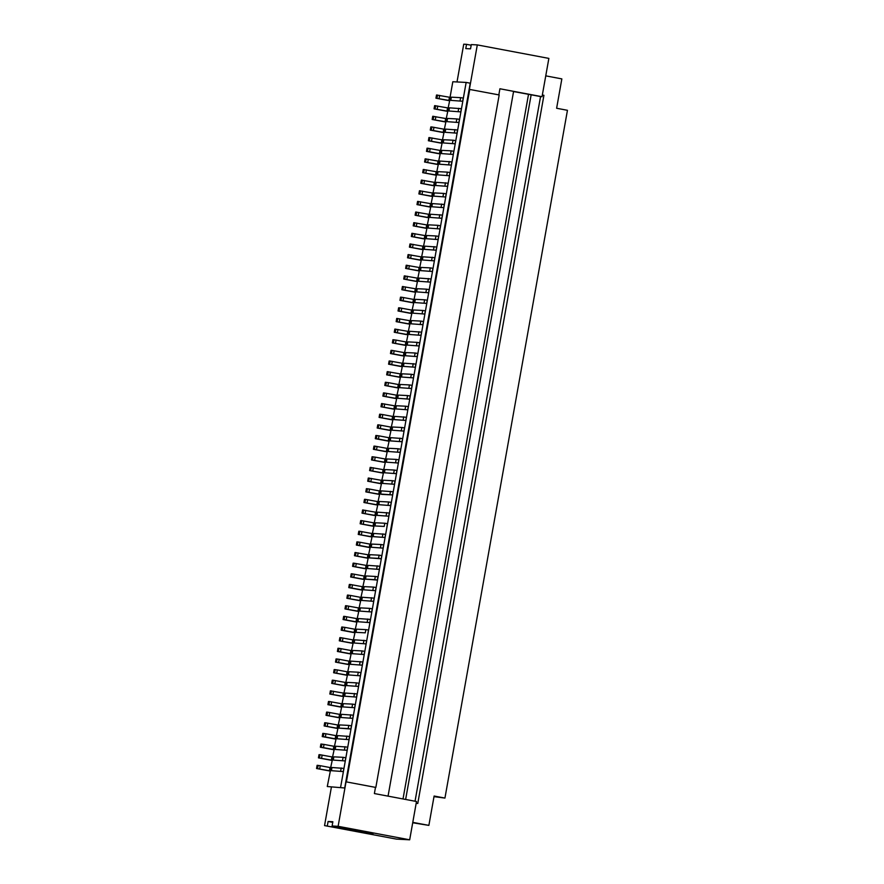 <?xml version="1.0" encoding="UTF-8"?>
<svg xmlns="http://www.w3.org/2000/svg" width="884" height="884" viewBox="0 0 884 884"><rect width="100%" height="100%" fill="white"/><g stroke="black" fill="none" stroke-linecap="round" stroke-linejoin="round"><path stroke-width="1.33" d="M342.009 703.819L344.207 693.233L330.384 690.835L329.82 694.028L343.301 696.57M371.169 536.665L371.733 533.472L372.639 533.627L372.065 536.82L358.241 534.422L371.733 536.964M369.313 557.881L369.888 554.688L379.114 555.163L378.551 558.356L381.192 558.776L369.247 557.881L378.551 558.356M381.192 558.776L381.755 555.583L379.114 555.163M407.723 409.811L395.789 408.916L407.723 409.811L408.286 406.618L405.646 406.209L405.082 409.402M385.601 459.094L387.225 451.702L373.402 449.304L373.976 446.111L374.982 446.166L374.418 449.359M387.225 451.702L387.8 448.508L374.982 446.166M373.678 533.406L373.181 536.654L384.982 537.494L385.546 534.301L373.667 533.439M349.777 587.683L348.771 587.628L349.335 584.434L350.351 584.49L349.777 587.683L361.689 589.86L362.263 586.667L350.351 584.49M403.933 431.094L391.999 430.199L403.933 431.094L404.496 427.9L401.855 427.48L401.292 430.674M344.097 619.596L343.08 619.551L343.655 616.358L344.661 616.402L344.097 619.596L356.009 621.784L356.572 618.59L344.661 616.402M347.699 671.895L349.324 664.503L335.5 662.105L348.992 664.646M383.081 548.135L371.147 547.24L383.081 548.135L383.656 544.942L381.015 544.522L380.44 547.715M372.065 536.82L370.44 544.212M376.86 504.742L377.424 501.548L378.319 501.703L377.755 504.897L363.932 502.51L364.495 499.316L365.512 499.372L364.937 502.554M392.065 430.199L392.562 427.005L401.855 427.48M350.661 576.987L351.235 573.793L352.241 573.849L351.677 577.042L350.661 576.987L364.153 579.528M331.367 760.096L331.942 756.903L332.837 757.069L332.262 760.262L318.439 757.864L319.013 754.671L320.019 754.726L319.456 757.919M331.942 756.903L320.019 754.726M382.54 472.818L383.115 469.625L384.01 469.791L383.435 472.984L369.611 470.586L383.103 473.128M338.992 728.118L339.567 724.924L348.793 725.399L348.219 728.593L350.86 729.013L338.926 728.118L348.219 728.593M381.258 490.841L380.617 494.046L381.855 494.377L392.562 494.929L393.126 491.747L381.258 490.874M395.811 398.341L396.375 395.148L397.27 395.314L396.706 398.496L382.882 396.109L383.446 392.916L384.463 392.971L383.899 396.165M396.375 395.148L384.463 392.971M372.341 533.582L373.965 526.179L360.142 523.781L373.623 526.334M383.115 469.625L370.186 467.393L369.611 470.586M348.793 725.399L351.434 725.819L350.86 729.013M327.279 786.528L344.705 787.987L327.279 786.528L330.373 770.903L316.549 768.505L330.03 771.047M336.329 735.742L337.953 728.339L324.13 725.941L324.693 722.758L325.71 722.803L325.146 725.996M337.953 728.339L338.517 725.145L325.71 722.803M359.07 608.059L360.694 600.656L346.871 598.269L360.363 600.811M360.694 600.656L361.258 597.474L350.561 595.462L347.445 595.076L346.871 598.269M414.883 302.571L426.674 303.411L414.883 302.571M328.936 704.714L327.92 704.67L328.483 701.476L329.5 701.531L328.936 704.714L340.848 706.902L341.412 703.708L329.5 701.531M330.373 770.903L330.936 767.71L320.24 765.699L317.113 765.312L316.549 768.505M360.042 542.257L359.468 545.45L370.175 547.461L370.739 544.268L360.042 542.257L356.915 541.87L356.351 545.063L369.832 547.605M375.479 787.379L346.042 781.832L375.479 787.379L374.385 793.556L416.497 801.501L409.679 839.8L338.119 826.308L332.108 825.999L372.993 833.7L368.23 833.457L324.55 825.601L396.397 839.104L409.679 839.8M378.021 501.659L379.645 494.255L365.821 491.869L379.313 494.41M379.645 494.255L380.219 491.073L369.523 489.062L366.396 488.675L365.821 491.869M360.341 675.818L348.406 674.923L360.341 675.818L360.904 672.625L358.263 672.205L357.7 675.398M342.859 706.891L354.65 707.73L342.859 706.891M331.975 767.522L343.854 768.384L343.279 771.577L331.345 770.682L343.279 771.577M352.34 653.696L364.131 654.536L352.34 653.696M412.784 822.363L428.873 825.391L412.706 822.772M338.218 725.101L339.843 717.697L326.019 715.311L326.594 712.117L327.61 712.161L327.036 715.355M339.843 717.697L340.417 714.504L327.61 712.161M407.226 345.08L419.093 345.976L407.159 345.08L407.789 341.887L417.027 342.362L416.452 345.556M343.346 703.675L352.583 704.128L352.009 707.322M374.23 522.941L376.429 512.344L362.606 509.957L362.031 513.151L375.523 515.692M375.855 515.538L362.031 513.151M417.027 342.362L419.657 342.782L419.093 345.976M337.401 651.464L337.964 648.27L338.981 648.326L338.406 651.519L337.401 651.464L350.882 654.005M404.552 352.694L406.176 345.301L392.363 342.904L405.844 345.445M379.921 491.018L382.109 480.432L368.285 478.034L367.722 481.228L381.203 483.769M381.545 483.625L367.722 481.228M397.745 398.275L398.253 395.093L407.546 395.568L410.187 395.977L409.612 399.17L397.678 398.286L409.612 399.17M352.263 653.641L352.76 650.447L362.053 650.922L361.49 654.116M364.131 654.536L364.694 651.342L362.053 650.922M340.119 714.46L342.307 703.863L341.412 703.708M354.727 639.806L354.152 643L366.02 643.895L366.595 640.701L354.716 639.839M394.529 416.364L394.032 419.613L405.822 420.452L406.397 417.259L394.518 416.397M345.799 682.536L347.423 675.144L333.611 672.746L347.092 675.288M358.241 534.422L358.816 531.24L359.821 531.284L359.258 534.477M375.004 525.958L375.501 522.764L384.805 523.24L384.231 526.433L374.938 525.958L384.231 526.433M396.352 473.658L384.407 472.763L396.352 473.658L396.916 470.465L394.275 470.045L393.712 473.238M357.169 618.701L358.793 611.297L344.981 608.91L345.545 605.717L346.561 605.772L345.987 608.954M358.793 611.297L359.368 608.104L346.561 605.772M327.92 704.67L341.412 707.211M341.743 707.056L340.848 706.902M348.473 674.912L348.97 671.729L358.263 672.205M414.806 302.516L415.303 299.333L424.607 299.809L424.033 303.002M344.882 627.375L344.307 630.568L355.003 632.579L355.578 629.386L344.882 627.375L341.754 626.999L341.191 630.181L354.672 632.734M542.334 95.074L543.925 95.306L417.767 803.501L416.198 803.202M388.573 364.186L389.137 360.992L390.153 361.048L389.579 364.241L388.573 364.186L402.054 366.727M390.739 437.646L390.242 440.895L402.032 441.735L402.607 438.541L390.728 437.679M341.456 714.283L340.892 717.476L352.76 718.372L353.324 715.178L341.456 714.316M344.981 608.91L358.462 611.452M324.13 725.941L337.622 728.493M359.843 611.076L371.711 611.971L359.777 611.076L360.407 607.883L369.645 608.369L369.07 611.562M340.892 717.476L352.76 718.372M318.439 757.864L331.931 760.406M391.292 427.182L392.916 419.778L379.092 417.392L392.584 419.933M392.916 419.778L393.479 416.585L382.783 414.585L379.656 414.198L379.092 417.392M383.711 469.736L385.336 462.343L371.512 459.945L385.004 462.487M325.931 733.775L325.356 736.969L336.053 738.98L336.627 735.786L325.931 733.775L322.804 733.389L322.229 736.582L335.721 739.123M325.356 736.969L322.229 736.582M396.971 395.258L398.596 387.866L384.783 385.468L398.264 388.01M363.932 502.51L377.413 505.051M377.755 504.897L376.131 512.3M356.053 632.358L356.55 629.165L365.854 629.64L365.28 632.834L355.987 632.358L365.28 632.834M352.219 643.066L352.782 639.872L353.677 640.027L353.114 643.221L339.29 640.823L339.865 637.629L340.87 637.684L340.307 640.878M352.782 639.872L340.87 637.684M326.019 715.311L339.511 717.852M390.12 430.265L390.695 427.071L391.59 427.226L391.015 430.42L377.192 428.022L377.766 424.839L378.772 424.884L378.208 428.077M390.695 427.071L378.772 424.884M359.468 545.45L356.351 545.063M333.39 760.096L345.18 760.936L333.39 760.096M390.662 505.571L378.728 504.676L390.662 505.571L391.236 502.377L388.595 501.968L388.021 505.162M400.949 300.394L399.944 300.35L400.507 297.157L401.524 297.212L400.949 300.394L412.861 302.582L413.436 299.389L401.524 297.212M345.246 693.034L357.114 693.896L356.55 697.089L344.616 696.205L356.55 697.089M428.873 825.391L434.11 796.031L444.939 798.075L433.989 796.65M339.29 640.823L352.782 643.364M375.501 590.689L363.567 589.805L375.501 590.689L376.076 587.506L373.435 587.086L372.86 590.28M333.312 760.03L333.809 756.848L343.103 757.323L345.743 757.743L345.18 760.936M349.589 661.254L351.788 650.668L338.981 648.326M351.213 653.862L338.406 651.519M388.275 451.481L388.772 448.287L398.065 448.763L400.706 449.183L400.143 452.376L388.209 451.481L400.143 452.376M393.955 419.557L405.822 420.452M365.479 568.578L366.053 565.384L366.948 565.55L366.374 568.744L352.561 566.346L353.125 563.152L354.141 563.207L353.567 566.401M366.053 565.384L354.141 563.207M382.882 396.109L396.375 398.651M348.771 587.628L362.252 590.169M392.562 494.929L380.695 494.034M377.468 512.123L376.971 515.372L388.772 516.212L389.336 513.018L377.457 512.156M369.645 608.369L372.274 608.778L371.711 611.971M390.463 353.545L391.037 350.351L392.043 350.407L391.479 353.6L390.463 353.545L403.955 356.086M378.993 435.856L378.429 439.05L389.126 441.061L389.689 437.867L378.993 435.856L375.866 435.469L375.302 438.663L388.794 441.204M332.749 822.363L328.097 821.49L332.859 821.733L332.108 825.999M384.805 523.24L387.446 523.659L386.872 526.853M349.324 664.503L349.887 661.309L339.191 659.298L336.075 658.911L335.5 662.105M366.65 565.495L368.838 554.909L355.025 552.511L354.451 555.704L367.943 558.246M385.336 462.343L385.899 459.15L375.203 457.138L372.076 456.752L371.512 459.945M360.142 523.781L360.705 520.599L361.722 520.643L361.147 523.836M324.03 744.416L323.467 747.61L334.163 749.621L334.727 746.428L324.03 744.416L320.903 744.03L320.339 747.223L333.832 749.765M354.152 643L366.02 643.895M381.015 544.522L371.777 544.08M363.589 579.219L364.153 576.025L365.048 576.191L364.484 579.385L351.677 577.042M405.646 406.209L396.419 405.756M362.307 597.241L361.733 600.435L373.612 601.33L374.175 598.136L362.296 597.275M361.733 600.435L373.612 601.33M347.423 675.144L347.998 671.951L337.301 669.939L334.174 669.553L333.611 672.746M365.523 579.153L366.098 575.959L375.324 576.445L374.761 579.639L377.402 580.059L365.457 579.164L374.761 579.639M386.452 462.177L398.242 463.017L386.452 462.177M399.944 300.35L413.425 302.892M412.861 302.582L413.756 302.737L412.132 310.14M394.452 484.288L382.518 483.404L394.452 484.288L395.026 481.106L392.386 480.686L391.811 483.879M384.485 472.752L384.982 469.57L394.275 470.045M346.042 781.832L338.119 826.308M350.926 661.121L362.805 661.983L362.23 665.177L350.296 664.282L362.23 665.177M343.633 696.415L329.82 694.028M371.733 533.472L359.821 531.284M377.424 501.548L365.512 499.372M358.44 686.448L346.506 685.564L358.44 686.448L359.014 683.266L356.374 682.846L355.799 686.039M402.032 441.735L390.164 440.84M373.965 526.179L374.529 522.985L361.722 520.643M375.844 787.401L499.184 94.953L469.382 89.383L477.305 44.907L548.865 58.399L542.036 96.71L540.555 96.566L415.038 801.224M393.181 416.541L395.38 405.944L381.557 403.557L380.982 406.751L394.474 409.292M392.386 480.686L383.148 480.233M343.909 693.178L345.534 685.785L331.71 683.387L345.202 685.929M364.197 586.633L373.435 587.086M405.634 799.445L531.151 94.798L513.56 91.56M403.016 798.948L528.51 94.378M331.71 683.387L332.273 680.194L333.29 680.249L332.727 683.442M323.467 747.61L320.339 747.223M406.176 345.301L406.751 342.108L396.054 340.097L392.927 339.71L392.363 342.904M352.561 566.346L366.042 568.887M352.583 704.128L355.224 704.537L354.65 707.73M344.307 630.568L341.191 630.181M337.666 735.599L349.534 736.46L348.97 739.654L337.036 738.759L348.97 739.654M362.263 586.667L363.158 586.832L362.584 590.026L361.689 589.86M356.009 621.784L356.904 621.938L357.467 618.745L356.572 618.59M377.402 580.059L377.965 576.865L375.324 576.445M367.987 565.362L379.866 566.224L379.291 569.418L367.357 568.523L379.291 569.418M336.053 738.98L334.428 746.372M373.402 449.304L386.894 451.846M358.517 618.524L357.943 621.717L369.81 622.612L370.385 619.419L358.506 618.557M357.943 621.717L369.81 622.612M343.08 619.551L356.572 622.093M386.938 458.962L396.176 459.404L395.601 462.597M364.153 576.025L352.241 573.849M411.513 388.529L399.579 387.645L411.513 388.529L412.077 385.347L409.436 384.927L408.872 388.12M389.126 441.061L387.501 448.453M378.429 439.05L375.302 438.663M388.772 516.212L376.904 515.317M368.23 833.457L367.744 832.717M403.391 355.777L403.955 352.594L404.85 352.749L404.286 355.943L391.479 353.6M356.374 682.846L347.136 682.393M378.794 504.676L379.291 501.493L388.595 501.968M394.805 409.137L380.982 406.751M335.279 749.455L347.069 750.295L335.279 749.455M356.904 621.938L355.28 629.342M365.854 629.64L368.484 630.06L367.921 633.253M327.345 825.744L328.097 821.49M332.262 760.262L330.638 767.655M345.534 685.785L346.097 682.592L333.29 680.249M362.584 590.026L360.959 597.418M335.765 746.24L347.644 747.102L347.069 750.295M373.114 536.599L384.982 537.494M403.955 352.594L392.043 350.407M368.274 558.102L354.451 555.704M398.242 463.017L398.817 459.824L396.176 459.404M346.395 781.854L469.747 89.406M334.163 749.621L332.539 757.013M396.706 398.496L395.082 405.9M366.374 568.744L364.749 576.136M353.114 643.221L351.489 650.613M498.83 94.886L499.924 88.765L513.593 91.372L388.054 796.13M431.281 130.158L430.265 130.103L430.828 126.92L431.845 126.965L431.281 130.158L443.193 132.346L443.757 129.152L431.845 126.965M399.06 311.035L398.043 310.991L398.618 307.798L399.623 307.853L399.06 311.035L410.972 313.223L411.535 310.03L399.623 307.853M398.043 310.991L411.535 313.533M377.192 428.022L390.684 430.574M364.484 579.385L362.86 586.777M411.535 310.03L412.43 310.185L411.867 313.378L410.972 313.223M391.015 430.42L389.391 437.812M370.175 547.461L368.551 554.854M383.435 472.984L381.811 480.377M355.003 632.579L353.379 639.972M426.475 151.385L427.038 148.192L428.055 148.247L427.48 151.44L426.475 151.385L439.967 153.927M398.596 387.866L399.17 384.673L388.474 382.661L385.347 382.275L384.783 385.468M545.76 75.858L561.848 78.897L556.622 108.257L567.451 110.301L444.939 798.075M543.925 95.306L542.345 95.008M401.535 376.993L402.043 373.81L411.336 374.286L413.977 374.706L413.403 377.899L401.469 377.004L413.403 377.899M403.999 363.202L415.867 364.064L415.303 367.258L403.369 366.363L415.303 367.258M417.193 356.617L405.259 355.722L417.193 356.617L417.767 353.423L415.126 353.003L414.563 356.197M409.679 331.279L421.558 332.141L420.983 335.334L409.049 334.439L420.983 335.334M411.016 323.798L411.513 320.605L420.817 321.091L423.447 321.5L422.883 324.693L410.949 323.798L422.883 324.693M424.784 314.052L412.839 313.157L424.784 314.052L425.348 310.859L422.707 310.45L422.143 313.632M340.616 787.224L466.155 82.433L452.818 81.737L450.044 97.339M448.144 107.981L450.343 97.395L436.519 94.997L435.945 98.19L449.437 100.732M446.254 118.622L448.442 108.025L434.619 105.638L434.055 108.831L447.547 111.373M444.354 129.263L446.553 118.666L432.729 116.279L432.154 119.473L445.647 122.014M442.464 139.893L444.652 129.307L443.757 129.152M440.563 150.534L442.762 139.948L428.939 137.55L428.364 140.744L441.856 143.285M438.674 161.175L440.862 150.589L428.055 148.247M436.773 171.816L438.972 161.231L425.149 158.833L424.574 162.026L438.066 164.568M434.884 182.458L437.072 171.872L423.248 169.474L422.685 172.667L436.166 175.209M432.983 193.099L435.182 182.513L421.359 180.115L420.784 183.308L434.276 185.85M431.094 203.74L433.282 193.154L419.458 190.756L418.894 193.95L432.375 196.491M429.193 214.381L431.392 203.784L417.568 201.397L416.994 204.591L430.486 207.132M427.303 225.022L429.491 214.425L415.668 212.038L415.104 215.232L428.585 217.773M425.403 235.663L427.602 225.066L413.778 222.68L413.204 225.862L426.696 228.415M423.513 246.293L425.701 235.708L411.878 233.31L411.314 236.503L424.795 239.045M421.613 256.935L423.801 246.349L409.988 243.951L409.414 247.144L422.906 249.686M419.712 267.576L421.911 256.99L408.088 254.592L407.524 257.785L421.005 260.327M417.823 278.217L420.011 267.631L406.198 265.233L405.623 268.427L419.115 270.968M415.922 288.858L418.121 278.272L404.297 275.874L403.734 279.068L417.215 281.609M414.032 299.499L416.22 288.913L402.408 286.515L401.833 289.709L415.325 292.25M413.756 302.737L414.331 299.554L413.436 299.389M411.867 313.378L410.242 320.781M408.342 331.423L410.541 320.826L396.717 318.439L396.154 321.632L409.635 324.174M406.452 342.053L408.64 331.467L394.828 329.08L394.253 332.262L407.745 334.815M404.286 355.943L402.662 363.335M400.761 373.976L402.96 363.39L390.153 361.048M398.872 384.617L401.06 374.031L387.236 371.634L386.673 374.827L400.165 377.369M428.077 228.039L428.574 224.845L437.867 225.321L440.508 225.74L439.945 228.934L428 228.039L439.945 228.934M438.044 239.575L426.11 238.68L438.044 239.575L438.619 236.382L435.978 235.962L435.403 239.155M432.364 271.498L420.419 270.603L432.364 271.498L432.928 268.305L430.287 267.885L429.723 271.079M424.839 246.161L436.718 247.023L436.155 250.216L424.209 249.321L436.155 250.216M422.95 256.802L434.829 257.664L434.254 260.857L422.32 259.962L434.254 260.857M430.53 214.237L442.409 215.099L441.834 218.293L429.9 217.398L441.834 218.293M428.574 292.77L416.629 291.886L428.574 292.77L429.138 289.587L426.497 289.167L425.933 292.361M419.16 278.073L431.038 278.946L430.464 282.14L418.53 281.245L430.464 282.14M432.42 203.596L444.298 204.458L443.735 207.652L431.79 206.757L443.735 207.652M433.757 196.115L434.254 192.933L443.558 193.408L446.199 193.817L445.624 197.01L433.69 196.126L445.624 197.01M450.818 100.356L451.315 97.174L460.608 97.649L463.249 98.058L462.686 101.251L450.752 100.367L462.686 101.251M449.481 107.837L461.36 108.699L460.785 111.892L448.851 110.997L460.785 111.892M447.028 121.638L447.525 118.445L456.818 118.931L459.459 119.34L458.895 122.533L446.961 121.638L458.895 122.533M445.691 129.119L457.569 129.981L456.995 133.175L445.061 132.28L456.995 133.175M455.105 143.816L443.171 142.921L455.105 143.816L455.669 140.622L453.028 140.202L452.464 143.396M436.221 182.314L448.089 183.187L447.525 186.369L435.58 185.485L447.525 186.369M440.011 161.043L451.879 161.905L451.315 165.098L439.37 164.203L451.315 165.098M441.337 153.562L441.834 150.368L451.138 150.844L453.779 151.263L453.205 154.457L441.271 153.562L453.205 154.457M449.415 175.739L437.481 174.844L449.415 175.739L449.989 172.546L447.348 172.126L446.774 175.319M424.607 299.809L427.237 300.217L426.674 303.411M415.126 353.003L405.889 352.561M400.209 384.474L409.436 384.927M400.496 377.225L386.673 374.827M402.386 366.584L389.579 364.241M477.305 44.907L471.294 44.598L470.531 48.852L465.769 48.598L466.531 44.344L463.735 44.2L457.006 81.947M344.705 787.987L470.244 83.195L466.155 82.433M331.367 787.29L324.55 825.601M422.707 310.45L413.469 309.997M408.077 334.66L394.253 332.262M409.966 324.019L396.154 321.632M449.768 100.577L435.945 98.19M447.879 111.218L434.055 108.831M531.151 94.798L540.555 96.566M542.036 96.71L499.924 88.765M444.088 132.501L443.193 132.346M435.978 235.962L426.74 235.52M430.287 267.885L421.049 267.443M426.497 289.167L417.259 288.714M453.028 140.202L443.801 139.76M437.547 174.833L438.044 171.651L447.348 172.126M442.188 143.142L428.364 140.744M415.657 292.096L401.833 289.709M417.546 281.466L403.734 279.068M440.298 153.783L427.48 151.44M419.447 270.824L405.623 268.427M421.348 260.183L407.524 257.785M423.237 249.542L409.414 247.144M425.138 238.901L411.314 236.503M427.027 228.26L413.204 225.862M428.928 217.619L415.104 215.232M430.817 206.978L416.994 204.591M432.718 196.336L418.894 193.95M434.608 185.706L420.784 183.308M436.508 175.065L422.685 172.667M438.398 164.424L424.574 162.026M430.265 130.103L443.757 132.655M445.978 121.859L432.154 119.473M471.183 45.228L466.531 44.344M377.103 446.497L376.529 449.691M386.33 451.536L386.905 448.354M322.141 755.058L321.566 758.251M386.573 393.303L386.01 396.496M327.82 723.145L327.257 726.328M337.058 728.184L337.622 724.99M329.478 770.737L330.041 767.544M369.523 489.062L368.948 492.255M378.75 494.101L379.313 490.907M341.213 767.964L340.638 771.157M329.721 712.504L329.146 715.697M338.948 717.543L339.522 714.349M343.357 703.642L342.782 706.835M365.722 510.344L365.158 513.538M363.611 510.013L363.048 513.195M371.413 478.421L370.849 481.614M369.302 478.089L368.727 481.283M407.546 395.568L406.971 398.761M348.451 595.131L347.887 598.324M348.672 606.104L348.097 609.297M357.898 611.142L358.473 607.949M363.954 640.281L363.39 643.475M352.462 584.821L351.887 588.015M350.683 714.769L350.119 717.952M382.783 414.585L382.219 417.767M392.021 419.624L392.584 416.43M323.809 733.444L323.246 736.637M342.981 638.016L342.417 641.209M350.561 595.462L349.998 598.656M380.893 425.226L380.319 428.409M357.932 541.925L357.357 545.119M373.313 467.78L372.739 470.973M371.192 467.448L370.628 470.642M354.473 693.487L353.909 696.68M343.103 757.323L342.539 760.516M341.091 648.657L340.517 651.851M398.065 448.763L397.502 451.956M403.756 416.85L403.181 420.033M356.252 563.539L355.677 566.732M346.771 616.745L346.208 619.927M380.65 483.46L381.214 480.266M359.799 600.501L360.363 597.308M373.092 456.807L372.518 460M371.777 544.047L371.214 547.24M337.301 669.939L336.727 673.133M346.528 674.978L347.103 671.785M331.611 701.863L331.047 705.056M360.164 661.564L359.6 664.757M333.511 691.222L332.937 694.415M331.401 690.89L330.826 694.084M361.932 531.615L361.368 534.809M318.129 765.367L317.555 768.561M335.158 738.825L335.732 735.632M367.622 499.703L367.059 502.897M363.832 520.985L363.269 524.168M364.197 586.6L363.633 589.794M321.92 744.085L321.356 747.278M393.944 339.765L393.369 342.959M388.231 440.906L388.794 437.713M371.534 597.728L370.971 600.921M342.771 627.043L342.196 630.237M346.893 736.041L346.329 739.234M377.225 565.804L376.65 568.998M350.937 661.088L350.362 664.271M342.738 696.26L343.312 693.067M320.24 765.699L319.677 768.892M386.949 458.929L386.374 462.111M335.191 669.608L334.616 672.801M354.351 574.18L353.788 577.374M367.744 619.01L367.18 622.192M399.966 438.121L399.391 441.315M367.401 488.73L366.838 491.924M337.666 735.565L337.102 738.759M347.147 682.36L346.572 685.553M384.684 403.944L384.109 407.137M393.91 408.983L394.485 405.789M339.191 659.298L338.627 662.492M348.429 664.337L348.992 661.144M331.986 767.489L331.412 770.671M335.401 680.581L334.837 683.774M344.638 685.619L345.202 682.426M345.003 746.682L344.428 749.875M382.905 533.881L382.341 537.074M394.154 350.738L393.59 353.932M358.142 552.898L357.578 556.091M356.031 552.566L355.467 555.76M373.059 526.024L373.634 522.831M337.08 658.967L336.517 662.16M333.268 749.455L333.832 746.273M376.882 435.525L376.319 438.718M367.987 565.329L367.424 568.511M374.96 515.383L375.523 512.19M396.419 405.723L395.855 408.916M369.269 547.295L369.844 544.113M375.203 457.138L374.639 460.332M384.441 462.177L385.004 458.984M386.695 512.609L386.131 515.792M350.318 653.696L350.893 650.514M380.673 414.242L380.109 417.436M335.776 746.206L335.202 749.4M382.573 403.612L381.998 406.795M354.108 632.425L354.683 629.231M383.159 480.2L382.584 483.393M367.379 557.937L367.943 554.743M390.485 491.327L389.921 494.521M345.246 693.001L344.683 696.194M396.054 340.097L395.479 343.29M405.281 345.136L405.855 341.953M386.363 382.33L385.789 385.523M411.336 374.286L410.762 377.479M413.226 363.644L412.662 366.838M403.999 363.169L403.435 366.352M405.9 352.528L405.325 355.722M400.209 384.441L399.645 387.634M390.363 372.02L389.8 375.214M388.253 371.689L387.689 374.882M392.264 361.379L391.689 364.573M388.474 382.661L387.899 385.855M397.701 387.7L398.275 384.507M399.601 377.059L400.165 373.866M401.491 366.418L402.065 363.225M418.917 331.721L418.353 334.914M409.69 331.246L409.115 334.439M420.817 321.091L420.243 324.273M413.48 309.964L412.905 313.157M401.734 308.184L401.17 311.378M403.634 297.543L403.06 300.737M397.944 329.456L397.38 332.649M395.833 329.124L395.27 332.318M399.844 318.826L399.27 322.008M397.734 318.483L397.159 321.677M407.181 334.506L407.745 331.312M409.071 323.864L409.646 320.671M448.873 100.422L449.448 97.229M446.984 111.064L447.547 107.87M437.536 95.052L436.961 98.246M437.867 225.321L437.304 228.514M426.74 235.487L426.176 238.68M421.06 267.41L420.486 270.592M434.077 246.603L433.514 249.796M424.85 246.128L424.276 249.321M432.188 257.244L431.613 260.437M422.95 256.769L422.386 259.951M439.768 214.69L439.193 217.873M430.53 214.204L429.967 217.398M417.27 288.681L416.696 291.875M428.397 278.526L427.823 281.72M419.16 278.04L418.596 281.234M441.657 204.049L441.094 207.243M432.431 203.563L431.867 206.757M443.558 193.408L442.983 196.602M460.608 97.649L460.045 100.842M458.719 108.29L458.144 111.483M449.492 107.804L448.917 110.997M456.818 118.931L456.254 122.114M454.928 129.561L454.354 132.755M445.702 129.086L445.127 132.28M443.801 139.727L443.238 142.921M445.448 182.767L444.884 185.96M436.221 182.281L435.657 185.474M449.238 161.485L448.674 164.678M440.011 161.01L439.447 164.192M451.138 150.844L450.564 154.037M429.944 137.606L429.381 140.799M433.956 127.296L433.392 130.489M405.524 286.902L404.96 290.096M403.413 286.571L402.85 289.764M407.425 276.261L406.85 279.454M405.314 275.93L404.739 279.123M439.646 95.384L439.072 98.577M430.165 148.578L429.602 151.772M439.403 153.617L439.967 150.435M435.635 105.693L435.072 108.876M414.762 291.941L415.325 288.748M416.651 281.3L417.226 278.106M418.552 270.659L419.115 267.465M409.314 265.62L408.751 268.813M407.204 265.288L406.64 268.482M411.215 254.979L410.64 258.172M409.104 254.647L408.53 257.841M413.104 244.338L412.541 247.531M410.994 244.006L410.43 247.2M415.005 233.696L414.43 236.89M412.894 233.365L412.32 236.558M416.894 223.066L416.331 226.249M414.784 222.724L414.22 225.917M418.795 212.425L418.231 215.619M416.684 212.083L416.11 215.276M420.685 201.784L420.121 204.977M418.574 201.453L418.01 204.635M422.585 191.143L422.022 194.336M420.475 190.811L419.9 194.005M424.486 180.502L423.911 183.695M422.364 180.17L421.801 183.364M420.441 260.018L421.016 256.824M422.342 249.376L422.906 246.194M424.232 238.746L424.806 235.553M426.132 228.105L426.696 224.912M428.022 217.464L428.596 214.271M429.922 206.823L430.486 203.629M431.823 196.182L432.387 192.988M433.712 185.541L434.287 182.347M435.613 174.899L436.177 171.706M426.375 169.861L425.812 173.054M424.265 169.529L423.69 172.723M428.276 159.219L427.701 162.413M426.154 158.888L425.591 162.081M432.066 137.937L431.491 141.131M435.856 116.666L435.282 119.848M433.746 116.323L433.171 119.517M437.746 106.025L437.182 109.218M445.083 121.705L445.658 118.511M441.293 142.976L441.867 139.794M437.503 164.258L438.077 161.065M339.5 724.924L338.926 728.118M375.501 522.764L374.938 525.958M390.662 437.646L390.098 440.84M373.612 533.406L373.037 536.599M341.39 714.283L340.826 717.476M394.463 416.364L393.888 419.557M356.55 629.165L355.987 632.358M343.29 703.653L342.716 706.835M369.821 554.688L369.247 557.881M348.97 671.729L348.406 674.923M333.809 756.848L333.246 760.041M377.402 512.134L376.827 515.317M354.661 639.806L354.086 643M371.711 544.047L371.147 547.24M362.241 597.252L361.666 600.446M366.031 575.97L365.457 579.164M384.982 469.57L384.407 472.763M415.303 299.333L414.74 302.527M358.451 618.524L357.876 621.717M337.6 735.565L337.036 738.759M386.872 458.929L386.308 462.122M347.081 682.371L346.506 685.564M331.909 767.489L331.345 770.682M407.723 341.887L407.159 345.08M360.341 607.894L359.777 611.076M367.921 565.329L367.357 568.523M396.352 405.734L395.789 408.916M352.76 650.447L352.197 653.641M398.253 395.093L397.678 398.286M364.131 586.611L363.567 589.805M350.871 661.088L350.296 664.282M383.081 480.211L382.518 483.404M392.562 427.005L391.999 430.199M335.699 746.206L335.135 749.4M381.192 490.852L380.617 494.046M379.291 501.493L378.728 504.676M388.772 448.287L388.209 451.481M345.18 693.012L344.616 696.205M402.043 373.81L401.469 377.004M403.933 363.169L403.369 366.363M405.833 352.528L405.259 355.722M400.143 384.452L399.579 387.645M409.623 331.246L409.049 334.439M411.513 320.605L410.949 323.798M413.414 309.975L412.839 313.157M428.574 224.845L428 228.039M426.674 235.487L426.11 238.68M420.994 267.41L420.419 270.603M424.784 246.128L424.209 249.321M422.883 256.769L422.32 259.962M430.464 214.204L429.9 217.398M417.204 288.692L416.629 291.886M419.093 278.051L418.53 281.245M432.364 203.574L431.79 206.757M434.254 192.933L433.69 196.126M451.315 97.174L450.752 100.367M449.426 107.815L448.851 110.997M447.525 118.445L446.961 121.638M445.624 129.086L445.061 132.28M443.735 139.727L443.171 142.921M436.155 182.292L435.58 185.485M439.945 161.01L439.37 164.203M441.834 150.368L441.271 153.562M438.044 171.651L437.481 174.844"/></g></svg>
